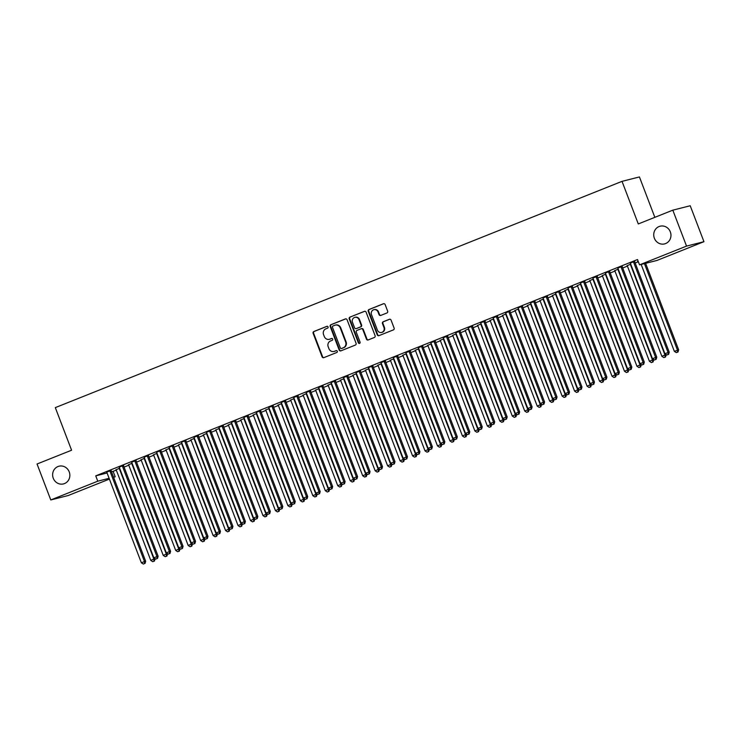 <?xml version="1.0" encoding="UTF-8"?>
<svg xmlns="http://www.w3.org/2000/svg" width="741" height="741" viewBox="0 0 741 741"><rect width="100%" height="100%" fill="white"/><g stroke="black" fill="none" stroke-linecap="round" stroke-linejoin="round"><path stroke-width="1.11" d="M328.059 326.911A0.982 0.917 -104.2 0 0 326.855 326.336L313.851 331.523A1.399 1.315 -104.2 0 0 313.128 333.32L322.113 356.838A1.399 1.315 -104.2 0 0 323.836 357.653L336.831 352.466A0.982 0.917 -104.2 0 0 336.247 350.604A0.982 0.917 -104.2 0 0 336.136 350.641L334.45 351.308A4.483 4.214 -104.2 0 1 328.939 348.687L328.189 346.732A4.483 4.214 -104.2 0 1 330.514 340.99L332.19 340.314A0.982 0.917 -104.2 0 0 331.607 338.452A0.982 0.917 -104.2 0 0 331.496 338.489L329.81 339.156A4.483 4.214 -104.2 0 1 324.299 336.544L323.548 334.58A4.483 4.214 -104.2 0 1 325.873 328.837L327.55 328.161A0.982 0.917 -104.2 0 0 328.059 326.911M654.368 238.231A9.124 8.586 -104.2 0 0 664.594 243.9A9.124 8.586 -104.2 0 0 670.327 231.868A9.124 8.586 -104.2 0 0 660.111 226.2A9.124 8.586 -104.2 0 0 654.368 238.231M53.259 478.241A9.124 8.586 -104.2 0 0 63.485 483.91A9.124 8.586 -104.2 0 0 69.219 471.878A9.124 8.586 -104.2 0 0 59.002 466.209A9.124 8.586 -104.2 0 0 53.259 478.241M386.932 312.961A1.399 1.315 -104.2 0 0 387.654 311.164L385.135 304.57A1.399 1.315 -104.2 0 0 383.421 303.754L368.981 309.516A1.399 1.315 -104.2 0 0 368.249 311.313L377.234 334.83A1.399 1.315 -104.2 0 0 378.957 335.645L393.397 329.884A1.399 1.315 -104.2 0 0 394.119 328.087L391.072 320.121A1.399 1.315 -104.2 0 0 389.358 319.297L383.171 321.77A1.399 1.315 -104.2 0 0 382.449 323.558L383.958 327.513A3.742 3.52 -104.2 0 1 381.606 332.45A3.742 3.52 -104.2 0 1 377.41 330.125L371.5 314.647A3.742 3.52 -104.2 0 1 373.853 309.71A3.742 3.52 -104.2 0 1 378.049 312.035L379.031 314.61A1.399 1.315 -104.2 0 0 380.754 315.425L386.932 312.961M639.539 264.861L686.537 246.105L703.95 241.686L656.952 260.452L639.539 264.861L637.51 259.545L95.737 475.861L97.775 481.187L109.103 478.315M109.399 479.084L68.181 495.534L50.777 499.953L37.05 464.005L71.581 450.222L55.316 407.624L622.023 181.35L638.288 223.949L672.819 210.157L686.537 246.105M50.777 499.953L97.775 481.187M347.084 319.76A1.399 1.315 -104.2 0 0 345.362 318.945L330.921 324.706A1.399 1.315 -104.2 0 0 330.199 326.503L339.183 350.021A1.399 1.315 -104.2 0 0 340.906 350.845L355.337 345.074A1.399 1.315 -104.2 0 0 356.069 343.278L347.084 319.76M349.947 317.111L364.387 311.35A1.399 1.315 -104.2 0 1 366.11 312.165L375.094 335.682A1.399 1.315 -104.2 0 1 374.372 337.479L368.184 339.943A1.399 1.315 -104.2 0 1 366.462 339.128L362.821 329.588A1.399 1.315 -104.2 0 0 361.099 328.772L357.005 330.412A1.399 1.315 -104.2 0 0 356.282 332.209L360.07 342.138A0.982 0.917 -104.2 0 1 359.45 343.426A0.982 0.917 -104.2 0 1 358.357 342.814L349.224 318.908A1.399 1.315 -104.2 0 1 349.947 317.111L364.776 311.266M654.849 217.335L639.427 176.942L622.023 181.35M622.255 266.306L617.744 268.103M630.721 264.12L627.155 265.713M597.32 276.254L592.819 278.06M605.786 274.077L602.229 275.671M572.385 286.211L567.884 288.008M580.851 284.035L577.295 285.628M547.46 296.168L542.949 297.965M555.926 293.992L552.36 295.585M522.525 306.116L518.015 307.923M530.991 303.94L527.425 305.533M497.591 316.074L493.089 317.88M506.057 313.897L502.5 315.49M472.665 326.031L468.155 327.828M481.122 323.854L477.565 325.447M447.731 335.988L443.22 337.785M456.197 333.811L452.631 335.404M422.796 345.936L418.295 347.742M431.262 343.759L427.705 345.352M397.861 355.893L393.249 357.57M406.327 353.716L402.771 355.31M372.936 365.85L368.425 367.647M381.402 363.674L377.836 365.267M348.001 375.807L343.491 377.604M356.467 373.631L352.901 375.224M323.067 385.755L318.565 387.562M331.533 383.579L327.976 385.172M298.141 395.713L293.631 397.519M306.598 393.536L303.041 395.129M273.207 405.67L268.696 407.467M281.673 403.493L278.107 405.086M248.272 415.627L243.77 417.424M256.738 413.45L253.181 415.043M223.337 425.575L218.836 427.381M231.803 423.398L228.247 424.991M198.412 435.532L193.901 437.338M206.878 433.355L203.312 434.948M173.477 445.489L168.967 447.286M181.943 443.313L178.377 444.906A1.426 1.343 75.8 0 1 178.692 445.406L213.112 535.521L216.224 534.28L181.814 444.155A1.426 1.343 75.8 0 1 181.712 443.627L181.712 443.405M148.543 455.446L144.041 457.243M157.009 453.27L153.452 454.863M123.617 465.394L119.106 467.2M132.074 463.218L128.517 464.811M95.737 475.861L107.075 472.99M111.53 471.86L116.318 470.183M124.071 467.089L128.786 465.2M136.539 462.106L141.253 460.226M149.006 457.132L153.72 455.252M161.464 452.158L166.188 450.269M173.931 447.175L178.646 445.295M186.399 442.201L191.113 440.321M198.866 437.218L203.58 435.338M211.333 432.244L216.048 430.364M223.801 427.27L228.515 425.38M236.268 422.287L240.982 420.406M248.726 417.313L253.45 415.432M261.193 412.339L265.908 410.449M273.661 407.355L278.375 405.475M286.128 402.382L290.843 400.501M298.595 397.398L303.31 395.518M311.063 392.424L315.777 390.544M323.53 387.45L328.244 385.561M335.988 382.467L340.712 380.587M348.455 377.493L353.17 375.613M360.923 372.519L365.637 370.63M373.39 367.536L378.105 365.656M385.857 362.562L390.572 360.682M398.325 357.588L403.039 355.699M410.792 352.605L415.506 350.725M423.25 347.631L427.974 345.741M435.717 342.648L440.432 340.767M448.185 337.674L452.899 335.793M460.652 332.7L465.367 330.81M473.119 327.717L477.834 325.836M485.587 322.743L490.301 320.862M498.054 317.769L502.768 315.879M510.512 312.785L515.227 310.905M522.979 307.811L527.694 305.922M535.447 302.828L540.161 300.948M547.914 297.854L552.629 295.974M560.381 292.88L565.096 290.991M572.849 287.897L577.563 286.017M585.316 282.923L590.031 281.043M597.774 277.949L602.489 276.06M610.241 272.966L614.956 271.086M622.709 267.992L627.423 266.112M635.176 263.009L638.353 261.749M119.616 468.201L116.05 469.794M111.15 470.378L106.639 472.174M144.541 458.244L140.985 459.837M136.075 460.42L131.574 462.217M169.476 448.286L165.919 449.88M161.01 450.463L156.508 452.269M194.411 438.329L190.845 439.922M185.945 440.515L181.323 442.182M219.336 428.381L215.779 429.975M210.879 430.558L206.369 432.355M244.271 418.424L240.714 420.017M235.805 420.601L231.303 422.398M269.205 408.467L265.639 410.06M260.739 410.644L256.229 412.45M294.14 398.51L290.574 400.103M285.674 400.696L281.163 402.493M319.065 388.562L315.509 390.155M310.599 390.739L306.098 392.535M344 378.605L340.443 380.198M335.534 380.781L331.032 382.578M368.935 368.647L365.369 370.241M360.469 370.824L355.958 372.63M393.86 358.69L390.303 360.283M385.403 360.876L380.893 362.673M418.795 348.742L415.238 350.336M410.329 350.919L405.827 352.716M443.729 338.785L440.163 340.378M435.263 340.962L430.753 342.759M468.664 328.828L465.098 330.421A1.426 1.343 75.8 0 1 465.413 330.921L499.823 421.036L502.944 419.795L468.534 329.68A1.426 1.343 75.8 0 1 468.432 329.143L468.432 328.921M460.198 331.005L455.687 332.811M493.589 318.871L490.033 320.464M485.123 321.057L480.622 322.854M518.524 308.923L514.967 310.516M510.058 311.1L505.557 312.897M543.459 298.966L539.893 300.559M534.993 301.142L530.482 302.939M568.384 289.009L564.827 290.602M559.927 291.185L555.417 292.991M593.319 279.051L589.762 280.644M584.853 281.237L580.351 283.034M618.253 269.103L614.687 270.697M609.787 271.28L605.277 273.077M638.131 261.165L637.492 261.416L638.158 261.249M634.722 261.323L630.211 263.12M672.819 210.157L690.223 205.748L703.95 241.686M113.151 471.452L115.179 476.769L113.632 477.389M113.558 477.185L115.179 476.769M329.319 339.322L329.782 339.202A4.483 4.214 -104.2 0 0 330.282 339.035L329.81 339.156M331.82 338.424L330.282 339.035M333.959 351.466L334.423 351.354A4.483 4.214 -104.2 0 0 334.923 351.188L334.45 351.308M336.46 350.576L334.923 351.188M327.179 326.272L314.323 331.403A1.399 1.315 -104.2 0 0 313.6 333.2L322.576 356.717A1.399 1.315 -104.2 0 0 323.919 357.625M345.751 318.862L331.394 324.595A1.399 1.315 -104.2 0 0 330.671 326.383L339.647 349.9A1.399 1.315 -104.2 0 0 340.98 350.808M332.968 326.003A0.982 0.917 -104.2 0 0 332.459 327.263L340.341 347.9A0.982 0.917 -104.2 0 0 341.545 348.474L343.324 347.77A4.483 4.214 -104.2 0 0 345.639 342.018L340.258 327.911A4.483 4.214 -104.2 0 0 334.737 325.29L332.968 326.003M341.796 348.409A0.982 0.917 -104.2 0 0 342.018 348.353L341.545 348.474M335.238 325.132L335.71 325.012A4.483 4.214 -104.2 0 1 340.721 327.791L346.112 341.907A4.483 4.214 -104.2 0 1 343.796 347.649L342.018 348.353M361.571 328.652A1.399 1.315 -104.2 0 1 363.294 329.467L366.934 339.007A1.399 1.315 -104.2 0 0 368.268 339.915M350.419 316.991A1.399 1.315 -104.2 0 0 349.696 318.787L358.829 342.703A0.982 0.917 -104.2 0 0 359.681 343.333M359.042 319.695A3.742 3.52 -104.2 0 0 354.856 317.37A3.742 3.52 -104.2 0 0 352.494 322.307L354.578 327.763A1.399 1.315 -104.2 0 0 356.301 328.578L360.404 326.948A1.399 1.315 -104.2 0 0 361.126 325.151L359.042 319.695L359.515 319.575A3.742 3.52 -104.2 0 0 355.319 317.25L354.856 317.37M356.458 328.541A1.399 1.315 -104.2 0 0 356.773 328.458L356.301 328.578M359.515 319.575L361.599 325.03A1.399 1.315 -104.2 0 1 360.876 326.827L356.773 328.458M373.853 309.71L374.325 309.59A3.742 3.52 -104.2 0 1 378.521 311.915L379.503 314.49A1.399 1.315 -104.2 0 0 380.837 315.397M381.606 332.45L382.078 332.329A3.742 3.52 -104.2 0 0 384.431 327.392L383.958 327.513M389.738 319.214L383.643 321.65A1.399 1.315 -104.2 0 0 382.921 323.447L384.431 327.392M383.801 303.662L369.444 309.395A1.399 1.315 -104.2 0 0 368.722 311.192L377.706 334.71A1.399 1.315 -104.2 0 0 379.04 335.617M115.939 469.664L116.087 469.831A1.426 1.343 75.8 0 1 116.365 470.294L150.775 560.409L154.943 558.538M153.971 561.178L152.729 561.678L154.443 561.057L153.971 561.178L153.896 559.159L119.486 469.044A1.426 1.343 75.8 0 1 119.384 468.516L119.384 468.293M152.729 561.678L150.775 560.409M155.073 558.862L154.443 561.057M109.974 470.674L109.974 470.896A1.426 1.343 -104.2 0 0 110.076 471.433L144.486 561.548L141.364 562.789L106.954 472.675A1.426 1.343 -104.2 0 0 106.676 472.212L106.528 472.045M111.15 470.202L111.15 470.6A1.426 1.343 -104.2 0 0 111.252 471.137L145.662 561.252L144.486 561.548L144.56 563.558L143.319 564.058L144.56 563.558M145.032 563.438L145.662 561.252M141.364 562.789L143.319 564.058M128.406 464.69L128.554 464.857A1.426 1.343 75.8 0 1 128.832 465.311L163.242 555.426L167.41 553.564M166.438 556.195L165.197 556.695L166.91 556.083L166.438 556.195L166.364 554.185L131.944 464.07A1.426 1.343 75.8 0 1 131.852 463.533L131.852 463.31M165.197 556.695L163.242 555.426M167.54 553.888L166.91 556.083M140.873 459.707L141.022 459.874A1.426 1.343 75.8 0 1 141.299 460.337L175.71 550.452L179.878 548.581M178.905 551.221L177.655 551.721L179.378 551.1L178.905 551.221L178.822 549.211L144.412 459.096A1.426 1.343 75.8 0 1 144.319 458.559L144.31 458.336M177.655 551.721L175.71 550.452M180.007 548.905L179.378 551.1M122.441 465.7L122.441 465.922A1.426 1.343 -104.2 0 0 122.534 466.45L156.953 556.565L153.832 557.816L119.421 467.701A1.426 1.343 -104.2 0 0 119.144 467.238L118.995 467.071M123.617 465.228L123.617 465.626A1.426 1.343 -104.2 0 0 123.71 466.154L158.129 556.269L156.953 556.565L157.027 558.584L155.786 559.085L157.027 558.584M157.5 558.464L158.129 556.269M153.832 557.816L155.786 559.085M134.899 460.717L134.908 460.948A1.426 1.343 -104.2 0 0 135.001 461.476L169.411 551.591L166.299 552.832L131.889 462.717A1.426 1.343 -104.2 0 0 131.611 462.264L131.463 462.097M136.075 460.254L136.085 460.643A1.426 1.343 -104.2 0 0 136.177 461.18L170.587 551.295L169.411 551.591L169.494 553.61L168.244 554.101L169.494 553.61M169.967 553.49L170.587 551.295M166.299 552.832L168.244 554.101M153.341 454.733L153.489 454.9A1.426 1.343 75.8 0 1 153.767 455.363L188.177 545.478L192.345 543.607M191.373 546.247L190.122 546.738L191.845 546.126L191.373 546.247L191.289 544.227L156.879 454.113A1.426 1.343 75.8 0 1 156.777 453.585L156.777 453.353M190.122 546.738L188.177 545.478M192.465 543.931L191.845 546.126M165.799 449.759L165.947 449.917A1.426 1.343 75.8 0 1 166.234 450.38L200.644 540.495L204.812 538.633M203.84 541.263L202.589 541.764L204.312 541.143L203.84 541.263L203.756 539.253L169.346 449.139A1.426 1.343 75.8 0 1 169.244 448.601L169.244 448.379M202.589 541.764L200.644 540.495M204.933 538.957L204.312 541.143M147.366 455.743L147.366 455.965A1.426 1.343 -104.2 0 0 147.468 456.502L181.878 546.617L178.766 547.858L144.356 457.743A1.426 1.343 -104.2 0 0 144.069 457.28L143.921 457.114M148.543 455.27L148.543 455.669A1.426 1.343 -104.2 0 0 148.645 456.197L183.055 546.321L181.878 546.617L181.962 548.627L180.711 549.127L181.962 548.627M182.434 548.507L183.055 546.321M178.766 547.858L180.711 549.127M159.834 450.769L159.834 450.991A1.426 1.343 -104.2 0 0 159.936 451.519L194.346 541.634L191.234 542.884L156.823 452.77A1.426 1.343 -104.2 0 0 156.536 452.306L156.388 452.14M161.01 450.296L161.01 450.695A1.426 1.343 -104.2 0 0 161.112 451.223L195.522 541.338L194.346 541.634L194.429 543.653L193.179 544.153L194.429 543.653M194.892 543.533L195.522 541.338M191.234 542.884L193.179 544.153M216.307 536.289L215.057 536.79L216.77 536.169L216.307 536.289L216.224 534.28L217.28 533.65M215.057 536.79L213.112 535.521M217.4 533.974L216.77 536.169M172.301 445.786L172.301 446.008A1.426 1.343 -104.2 0 0 172.403 446.545L206.813 536.66L203.701 537.901L169.281 447.786A1.426 1.343 -104.2 0 0 169.004 447.332L168.855 447.166M173.477 445.313L173.477 445.712A1.426 1.343 -104.2 0 0 173.579 446.249L207.989 536.364L206.813 536.66L206.896 538.67L205.646 539.17L206.896 538.67M207.36 538.559L207.989 536.364M203.701 537.901L205.646 539.17M190.733 439.802L190.882 439.969A1.426 1.343 75.8 0 1 191.159 440.423L225.57 530.537L229.738 528.676M228.765 531.316L227.524 531.806L229.238 531.195L228.765 531.316L228.691 529.296L194.281 439.181A1.426 1.343 75.8 0 1 194.179 438.653L194.179 438.422M227.524 531.806L225.57 530.537M229.867 529L229.238 531.195M184.768 440.812L184.768 441.034A1.426 1.343 -104.2 0 0 184.87 441.571L219.28 531.686L216.159 532.927L181.749 442.812A1.426 1.343 -104.2 0 0 181.471 442.349M185.945 440.339L185.945 440.738A1.426 1.343 -104.2 0 0 186.047 441.265L220.457 531.38L219.28 531.686L219.355 533.696L218.113 534.196L219.355 533.696M219.827 533.576L220.457 531.38M216.159 532.927L218.113 534.196M203.201 434.819L203.349 434.986A1.426 1.343 75.8 0 1 203.627 435.449L238.037 525.564L242.205 523.692M241.233 526.332L239.991 526.832L241.705 526.212L241.233 526.332L241.158 524.322L206.748 434.207A1.426 1.343 75.8 0 1 206.646 433.67L206.646 433.448M239.991 526.832L238.037 525.564M242.335 524.026L241.705 526.212M215.668 429.845L215.816 430.012A1.426 1.343 75.8 0 1 216.094 430.475L250.504 520.59L254.672 518.719M253.7 521.358L252.459 521.859L254.172 521.238L253.7 521.358L253.626 519.339L219.206 429.224A1.426 1.343 75.8 0 1 219.114 428.696L219.114 428.474M252.459 521.859L250.504 520.59M254.802 519.043L254.172 521.238M228.135 424.871L228.284 425.038A1.426 1.343 75.8 0 1 228.561 425.491L262.972 515.606L267.14 513.745M266.167 516.375L264.917 516.875L266.64 516.264L266.167 516.375L266.084 514.365L231.674 424.25A1.426 1.343 75.8 0 1 231.581 423.713L231.572 423.491M264.917 516.875L262.972 515.606M267.26 514.069L266.64 516.264M240.603 419.888L240.751 420.054A1.426 1.343 75.8 0 1 241.029 420.517L275.439 510.632L279.607 508.761M278.635 511.401L277.384 511.901L279.107 511.281L278.635 511.401L278.551 509.391L244.141 419.276A1.426 1.343 75.8 0 1 244.039 418.739L244.039 418.517M277.384 511.901L275.439 510.632M279.728 509.086L279.107 511.281M253.061 414.914L253.209 415.08A1.426 1.343 75.8 0 1 253.496 415.544L287.906 505.658L292.074 503.787M291.102 506.427L289.851 506.918L291.574 506.307L291.102 506.427L291.018 504.408L256.608 414.293A1.426 1.343 75.8 0 1 256.506 413.765L256.506 413.534M289.851 506.918L287.906 505.658M292.195 504.112L291.574 506.307M265.528 409.94L265.676 410.097A1.426 1.343 75.8 0 1 265.954 410.56L300.374 500.675L304.542 498.813M303.569 501.444L302.319 501.944L304.032 501.324L303.569 501.444L303.486 499.434L269.076 409.319A1.426 1.343 75.8 0 1 268.974 408.782L268.974 408.56M302.319 501.944L300.374 500.675M304.662 499.138L304.032 501.324M277.995 404.957L278.144 405.123A1.426 1.343 75.8 0 1 278.421 405.586L312.832 495.701L317 493.83M316.027 496.47L314.786 496.97L316.5 496.35L316.027 496.47L315.953 494.46L281.543 404.336A1.426 1.343 75.8 0 1 281.441 403.808L281.441 403.586M314.786 496.97L312.832 495.701M317.129 494.154L316.5 496.35M290.463 399.983L290.611 400.149A1.426 1.343 75.8 0 1 290.889 400.603L325.299 490.718L329.467 488.856M328.495 491.496L327.253 491.987L328.967 491.376L328.495 491.496L328.42 489.477L294.01 399.362A1.426 1.343 75.8 0 1 293.908 398.834L293.908 398.602M327.253 491.987L325.299 490.718M329.597 489.18L328.967 491.376M302.93 394.999L303.078 395.166A1.426 1.343 75.8 0 1 303.356 395.629L337.766 485.744L341.934 483.873M340.962 486.513L339.721 487.013L341.434 486.392L340.962 486.513L340.888 484.503L306.468 394.388A1.426 1.343 75.8 0 1 306.376 393.851L306.376 393.628M339.721 487.013L337.766 485.744M342.064 484.206L341.434 486.392M315.397 390.025L315.546 390.192A1.426 1.343 75.8 0 1 315.823 390.655L350.234 480.77L354.402 478.899M353.429 481.539L352.179 482.039L353.902 481.418L353.429 481.539L353.346 479.52L318.936 389.405A1.426 1.343 75.8 0 1 318.843 388.877L318.834 388.655M352.179 482.039L350.234 480.77M354.522 479.223L353.902 481.418M327.865 385.051L328.013 385.218A1.426 1.343 75.8 0 1 328.291 385.672L362.701 475.787L366.869 473.925M365.897 476.556L364.646 477.056L366.369 476.444L365.897 476.556L365.813 474.546L331.403 384.431A1.426 1.343 75.8 0 1 331.301 383.894L331.301 383.671M364.646 477.056L362.701 475.787M366.99 474.249L366.369 476.444M340.323 380.068L340.471 380.235A1.426 1.343 75.8 0 1 340.758 380.698L375.168 470.813L379.336 468.942M378.364 471.582L377.113 472.082L378.836 471.461L378.364 471.582L378.28 469.572L343.87 379.457A1.426 1.343 75.8 0 1 343.768 378.92L343.768 378.697M377.113 472.082L375.168 470.813M379.457 469.266L378.836 471.461M352.79 375.094L352.938 375.261A1.426 1.343 75.8 0 1 353.216 375.724L387.636 465.839L391.804 463.968M390.831 466.608L389.581 467.099L391.294 466.487L390.831 466.608L390.748 464.588L356.338 374.474A1.426 1.343 75.8 0 1 356.236 373.946L356.236 373.714M389.581 467.099L387.636 465.839M391.924 464.292L391.294 466.487M365.257 370.12L365.406 370.278A1.426 1.343 75.8 0 1 365.684 370.741L400.094 460.856L404.262 458.994M403.289 461.624L402.048 462.125L403.762 461.513L403.289 461.624L403.215 459.615L368.805 369.5A1.426 1.343 75.8 0 1 368.703 368.962L368.703 368.74M402.048 462.125L400.094 460.856M404.391 459.318L403.762 461.513M377.725 365.137L377.873 365.304A1.426 1.343 75.8 0 1 378.151 365.767L412.561 455.882L416.729 454.011M415.757 456.651L414.515 457.151L416.229 456.53L415.757 456.651L415.682 454.641L381.272 364.516A1.426 1.343 75.8 0 1 381.17 363.988L381.17 363.766M414.515 457.151L412.561 455.882M416.859 454.335L416.229 456.53M390.192 360.163L390.34 360.33A1.426 1.343 75.8 0 1 390.618 360.784L425.028 450.908L429.196 449.037M428.224 451.677L426.983 452.167L428.696 451.556L428.224 451.677L428.15 449.657L393.73 359.542A1.426 1.343 75.8 0 1 393.638 359.015L393.638 358.783M426.983 452.167L425.028 450.908M429.326 449.361L428.696 451.556M402.659 355.18L402.808 355.347A1.426 1.343 75.8 0 1 403.085 355.81L437.496 445.925L441.664 444.054M440.691 446.693L439.441 447.194L441.164 446.573L440.691 446.693L440.608 444.683L406.198 354.569A1.426 1.343 75.8 0 1 406.105 354.031L406.096 353.809M439.441 447.194L437.496 445.925M441.784 444.387L441.164 446.573M415.127 350.206L415.266 350.373A1.426 1.343 75.8 0 1 415.553 350.836L449.963 440.951L454.131 439.08M453.159 441.719L451.908 442.22L453.631 441.599L453.159 441.719L453.075 439.7L418.665 349.585A1.426 1.343 75.8 0 1 418.563 349.057L418.563 348.835M451.908 442.22L449.963 440.951M454.252 439.404L453.631 441.599M427.585 345.232L427.733 345.399A1.426 1.343 75.8 0 1 428.02 345.852L462.43 435.967L466.598 434.106M465.626 436.745L464.375 437.236L466.098 436.625L465.626 436.745L465.543 434.726L431.132 344.611A1.426 1.343 75.8 0 1 431.03 344.074L431.03 343.852M464.375 437.236L462.43 435.967M466.719 434.43L466.098 436.625M440.052 340.249L440.2 340.415A1.426 1.343 75.8 0 1 440.478 340.879L474.898 430.993L479.066 429.122M478.093 431.762L476.843 432.262L478.556 431.642L478.093 431.762L478.01 429.752L443.6 339.637A1.426 1.343 75.8 0 1 443.498 339.1L443.498 338.878M476.843 432.262L474.898 430.993M479.186 429.447L478.556 431.642M452.519 335.275L452.668 335.441A1.426 1.343 75.8 0 1 452.946 335.905L487.356 426.019L491.524 424.148M490.551 426.788L489.31 427.279L491.024 426.668L490.551 426.788L490.477 424.769L456.067 334.654A1.426 1.343 75.8 0 1 455.965 334.126L455.965 333.895M489.31 427.279L487.356 426.019M491.653 424.473L491.024 426.668M197.236 435.828L197.236 436.06A1.426 1.343 -104.2 0 0 197.338 436.588L231.748 526.703L228.626 527.953L194.216 437.838A1.426 1.343 -104.2 0 0 193.938 437.375L193.79 437.209M198.412 435.365L198.412 435.754A1.426 1.343 -104.2 0 0 198.514 436.292L232.924 526.406L231.748 526.703L231.822 528.722L230.581 529.213L231.822 528.722M232.294 528.602L232.924 526.406M228.626 527.953L230.581 529.213M209.703 430.854L209.703 431.077A1.426 1.343 -104.2 0 0 209.796 431.614L244.215 521.729L241.094 522.97L206.683 432.855A1.426 1.343 -104.2 0 0 206.406 432.392L206.257 432.225M210.879 430.382L210.879 430.78A1.426 1.343 -104.2 0 0 210.972 431.318L245.391 521.432L244.215 521.729L244.289 523.739L243.048 524.239L244.289 523.739M244.762 523.618L245.391 521.432M241.094 522.97L243.048 524.239M222.161 425.88L222.17 426.103A1.426 1.343 -104.2 0 0 222.263 426.631L256.673 516.746L253.561 517.996L219.151 427.881A1.426 1.343 -104.2 0 0 218.873 427.418L218.725 427.251M223.337 425.408L223.347 425.806A1.426 1.343 -104.2 0 0 223.439 426.334L257.849 516.449L256.673 516.746L256.757 518.765L255.506 519.265L256.757 518.765M257.229 518.644L257.849 516.449M253.561 517.996L255.506 519.265M234.628 420.897L234.628 421.129A1.426 1.343 -104.2 0 0 234.73 421.657L269.14 511.772L266.028 513.013L231.618 422.898A1.426 1.343 -104.2 0 0 231.331 422.444L231.183 422.277M235.805 420.434L235.805 420.823A1.426 1.343 -104.2 0 0 235.907 421.36L270.317 511.475L269.14 511.772L269.224 513.791L267.973 514.282L269.224 513.791M269.696 513.67L270.317 511.475M266.028 513.013L267.973 514.282M247.096 415.923L247.096 416.146A1.426 1.343 -104.2 0 0 247.198 416.683L281.608 506.798L278.496 508.039L244.085 417.924A1.426 1.343 -104.2 0 0 243.798 417.461L243.65 417.294M248.272 415.451L248.272 415.849A1.426 1.343 -104.2 0 0 248.374 416.386L282.784 506.501L281.608 506.798L281.691 508.808L280.441 509.308L281.691 508.808M282.154 508.687L282.784 506.501M278.496 508.039L280.441 509.308M259.563 410.949L259.563 411.172A1.426 1.343 -104.2 0 0 259.665 411.7L294.075 501.814L290.963 503.065L256.543 412.95A1.426 1.343 -104.2 0 0 256.266 412.487L256.117 412.32M260.739 410.477L260.739 410.875A1.426 1.343 -104.2 0 0 260.841 411.403L295.251 501.518L294.075 501.814L294.158 503.834L292.908 504.334L294.158 503.834M294.622 503.713L295.251 501.518M290.963 503.065L292.908 504.334M272.03 405.966L272.03 406.188A1.426 1.343 -104.2 0 0 272.132 406.726L306.542 496.84L303.421 498.082L269.011 407.967A1.426 1.343 -104.2 0 0 268.733 407.513L268.585 407.346M273.207 405.494L273.207 405.892A1.426 1.343 -104.2 0 0 273.309 406.429L307.719 496.544L306.542 496.84L306.617 498.85L305.375 499.351L306.617 498.85M307.089 498.739L307.719 496.544M303.421 498.082L305.375 499.351M284.498 400.992L284.498 401.214A1.426 1.343 -104.2 0 0 284.6 401.752L319.01 491.867L315.888 493.108L281.478 402.993A1.426 1.343 -104.2 0 0 281.2 402.53L281.052 402.363M285.674 400.52L285.674 400.918A1.426 1.343 -104.2 0 0 285.776 401.446L320.186 491.561L319.01 491.867L319.084 493.877L317.843 494.377L319.084 493.877M319.556 493.756L320.186 491.561M315.888 493.108L317.843 494.377M296.965 396.009L296.965 396.24A1.426 1.343 -104.2 0 0 297.058 396.768L331.477 486.883L328.356 488.134L293.945 398.019A1.426 1.343 -104.2 0 0 293.668 397.556L293.519 397.389M298.141 395.546L298.141 395.935A1.426 1.343 -104.2 0 0 298.234 396.472L332.653 486.587L331.477 486.883L331.551 488.903L330.31 489.393L331.551 488.903M332.024 488.782L332.653 486.587M328.356 488.134L330.31 489.393M309.423 391.035L309.432 391.257A1.426 1.343 -104.2 0 0 309.525 391.794L343.935 481.909L340.823 483.151L306.413 393.036A1.426 1.343 -104.2 0 0 306.135 392.573L305.987 392.406M310.599 390.563L310.609 390.961A1.426 1.343 -104.2 0 0 310.701 391.498L345.111 481.613L343.935 481.909L344.019 483.919L342.768 484.419L344.019 483.919M344.491 483.799L345.111 481.613M340.823 483.151L342.768 484.419M321.89 386.061L321.89 386.283A1.426 1.343 -104.2 0 0 321.992 386.811L356.402 476.926L353.29 478.177L318.88 388.062A1.426 1.343 -104.2 0 0 318.593 387.599L318.445 387.432M323.067 385.589L323.067 385.987A1.426 1.343 -104.2 0 0 323.169 386.515L357.579 476.63L356.402 476.926L356.486 478.945L355.235 479.446L356.486 478.945M356.958 478.825L357.579 476.63M353.29 478.177L355.235 479.446M334.358 381.078L334.358 381.309A1.426 1.343 -104.2 0 0 334.46 381.837L368.87 471.952L365.758 473.193L331.347 383.078A1.426 1.343 -104.2 0 0 331.06 382.625L330.912 382.458M335.534 380.615L335.534 381.004A1.426 1.343 -104.2 0 0 335.636 381.541L370.046 471.656L368.87 471.952L368.953 473.971L367.703 474.462L368.953 473.971M369.416 473.851L370.046 471.656M365.758 473.193L367.703 474.462M346.825 376.104L346.825 376.326A1.426 1.343 -104.2 0 0 346.927 376.863L381.337 466.978L378.225 468.219L343.805 378.105A1.426 1.343 -104.2 0 0 343.528 377.641L343.379 377.475M348.001 375.631L348.001 376.03A1.426 1.343 -104.2 0 0 348.103 376.567L382.513 466.682L381.337 466.978L381.42 468.988L380.17 469.488L381.42 468.988M381.884 468.868L382.513 466.682M378.225 468.219L380.17 469.488M359.292 371.13L359.292 371.352A1.426 1.343 -104.2 0 0 359.394 371.88L393.804 461.995L390.683 463.245L356.273 373.131A1.426 1.343 -104.2 0 0 355.995 372.667L355.847 372.501M360.469 370.657L360.469 371.056A1.426 1.343 -104.2 0 0 360.571 371.584L394.981 461.699L393.804 461.995L393.879 464.014L392.637 464.514L393.879 464.014M394.351 463.894L394.981 461.699M390.683 463.245L392.637 464.514M371.76 366.147L371.76 366.369A1.426 1.343 -104.2 0 0 371.862 366.906L406.272 457.021L403.15 458.262L368.74 368.147A1.426 1.343 -104.2 0 0 368.462 367.693L368.314 367.527M372.936 365.674L372.936 366.073A1.426 1.343 -104.2 0 0 373.038 366.61L407.448 456.725L406.272 457.021L406.346 459.031L405.105 459.531L406.346 459.031M406.818 458.92L407.448 456.725M403.15 458.262L405.105 459.531M384.227 361.173L384.227 361.395A1.426 1.343 -104.2 0 0 384.32 361.932L418.739 452.047L415.618 453.288L381.207 363.173A1.426 1.343 -104.2 0 0 380.93 362.71L380.781 362.544M385.403 360.7L385.403 361.099A1.426 1.343 -104.2 0 0 385.496 361.627L419.915 451.741L418.739 452.047L418.813 454.057L417.572 454.557L418.813 454.057M419.286 453.937L419.915 451.741M415.618 453.288L417.572 454.557M396.685 356.189L396.694 356.421A1.426 1.343 -104.2 0 0 396.787 356.949L431.197 447.064L428.085 448.314L393.675 358.199A1.426 1.343 -104.2 0 0 393.397 357.736M397.861 355.726L397.871 356.115A1.426 1.343 -104.2 0 0 397.963 356.653L432.374 446.767L431.197 447.064L431.281 449.083L430.03 449.574L431.281 449.083M431.753 448.963L432.374 446.767M428.085 448.314L430.03 449.574M409.152 351.215L409.152 351.438A1.426 1.343 -104.2 0 0 409.254 351.975L443.664 442.09L440.552 443.331L406.142 353.216A1.426 1.343 -104.2 0 0 405.855 352.753L405.707 352.596M410.329 350.743L410.329 351.141A1.426 1.343 -104.2 0 0 410.431 351.679L444.841 441.793L443.664 442.09L443.748 444.1L442.497 444.6L443.748 444.1M444.22 443.979L444.841 441.793M440.552 443.331L442.497 444.6M421.62 346.242L421.62 346.464A1.426 1.343 -104.2 0 0 421.722 346.992L456.132 437.116L453.02 438.357L418.609 348.242A1.426 1.343 -104.2 0 0 418.322 347.779L418.174 347.612M422.796 345.769L422.796 346.167A1.426 1.343 -104.2 0 0 422.898 346.695L457.308 436.81L456.132 437.116L456.215 439.126L454.965 439.626L456.215 439.126M456.678 439.005L457.308 436.81M453.02 438.357L454.965 439.626M434.087 341.258L434.087 341.49A1.426 1.343 -104.2 0 0 434.189 342.018L468.599 432.133L465.487 433.374L431.067 343.259A1.426 1.343 -104.2 0 0 430.79 342.805L430.641 342.638M435.263 340.795L435.263 341.184A1.426 1.343 -104.2 0 0 435.365 341.721L469.775 431.836L468.599 432.133L468.683 434.152L467.432 434.643L468.683 434.152M469.146 434.031L469.775 431.836M465.487 433.374L467.432 434.643M446.554 336.284L446.554 336.507A1.426 1.343 -104.2 0 0 446.656 337.044L481.066 427.159L477.945 428.4L443.535 338.285A1.426 1.343 -104.2 0 0 443.257 337.822L443.109 337.655M447.731 335.812L447.731 336.21A1.426 1.343 -104.2 0 0 447.833 336.747L482.243 426.862L481.066 427.159L481.141 429.169L479.899 429.669L481.141 429.169M481.613 429.048L482.243 426.862M477.945 428.4L479.899 429.669M503.019 421.805L501.777 422.305L503.491 421.694L503.019 421.805L502.944 419.795L503.991 419.174M501.777 422.305L499.823 421.036M504.121 419.499L503.491 421.694M459.022 331.31L459.022 331.533A1.426 1.343 -104.2 0 0 459.124 332.061L493.534 422.175L490.412 423.426L456.002 333.311A1.426 1.343 -104.2 0 0 455.724 332.848L455.576 332.681M460.198 330.838L460.198 331.236A1.426 1.343 -104.2 0 0 460.3 331.764L494.71 421.879L493.534 422.175L493.608 424.195L492.367 424.695L493.608 424.195M494.08 424.074L494.71 421.879M490.412 423.426L492.367 424.695M477.454 325.318L477.602 325.484A1.426 1.343 75.8 0 1 477.88 325.947L512.29 416.062L516.458 414.191M515.486 416.831L514.245 417.331L515.958 416.711L515.486 416.831L515.412 414.821L480.992 324.697A1.426 1.343 75.8 0 1 480.9 324.169L480.9 323.947M514.245 417.331L512.29 416.062M516.588 414.515L515.958 416.711M471.489 326.327L471.489 326.549A1.426 1.343 -104.2 0 0 471.582 327.087L506.001 417.202L502.88 418.443L468.469 328.328A1.426 1.343 -104.2 0 0 468.192 327.874L468.043 327.707M472.656 325.855L472.665 326.253A1.426 1.343 -104.2 0 0 472.758 326.79L507.177 416.905L506.001 417.202L506.075 419.211L504.834 419.712L506.075 419.211M506.548 419.1L507.177 416.905M502.88 418.443L504.834 419.712M489.921 320.344L490.07 320.51A1.426 1.343 75.8 0 1 490.347 320.964L524.758 411.088L528.926 409.217M527.953 411.857L526.703 412.348L528.426 411.737L527.953 411.857L527.87 409.838L493.46 319.723A1.426 1.343 75.8 0 1 493.367 319.195L493.358 318.963M526.703 412.348L524.758 411.088M529.046 409.541L528.426 411.737M483.947 321.353L483.956 321.575A1.426 1.343 -104.2 0 0 484.049 322.113L518.459 412.228L515.347 413.469L480.937 323.354A1.426 1.343 -104.2 0 0 480.659 322.891L480.511 322.724M485.123 320.881L485.133 321.279A1.426 1.343 -104.2 0 0 485.225 321.807L519.636 411.922L518.459 412.228L518.543 414.238L517.292 414.738L518.543 414.238M519.015 414.117L519.636 411.922M515.347 413.469L517.292 414.738M502.379 315.36L502.528 315.527A1.426 1.343 75.8 0 1 502.815 315.99L537.225 406.105L541.393 404.234M540.421 406.874L539.17 407.374L540.893 406.753L540.421 406.874L540.337 404.864L505.927 314.749A1.426 1.343 75.8 0 1 505.825 314.212L505.825 313.989M539.17 407.374L537.225 406.105M541.514 404.567L540.893 406.753M496.414 316.37L496.414 316.602A1.426 1.343 -104.2 0 0 496.516 317.129L530.927 407.244L527.814 408.495L493.404 318.38A1.426 1.343 -104.2 0 0 493.117 317.917L492.969 317.75M497.591 315.907L497.591 316.296A1.426 1.343 -104.2 0 0 497.693 316.833L532.103 406.948L530.927 407.244L531.01 409.264L529.759 409.754L531.01 409.264M531.482 409.143L532.103 406.948M527.814 408.495L529.759 409.754M514.847 310.386L514.995 310.553A1.426 1.343 75.8 0 1 515.282 311.016L549.692 401.131L553.86 399.26M552.888 401.9L551.637 402.4L553.351 401.779L552.888 401.9L552.805 399.881L518.394 309.766A1.426 1.343 75.8 0 1 518.292 309.238L518.292 309.016M551.637 402.4L549.692 401.131M553.981 399.584L553.351 401.779M508.882 311.396L508.882 311.618A1.426 1.343 -104.2 0 0 508.984 312.156L543.394 402.27L540.282 403.512L505.871 313.397A1.426 1.343 -104.2 0 0 505.584 312.934L505.436 312.776M510.058 310.924L510.058 311.322A1.426 1.343 -104.2 0 0 510.16 311.859L544.57 401.974L543.394 402.27L543.477 404.28L542.227 404.781L543.477 404.28M543.94 404.16L544.57 401.974M540.282 403.512L542.227 404.781M527.314 305.412L527.462 305.579A1.426 1.343 75.8 0 1 527.74 306.033L562.16 396.148L566.328 394.286M565.355 396.926L564.105 397.417L565.818 396.805L565.355 396.926L565.272 394.907L530.862 304.792A1.426 1.343 75.8 0 1 530.76 304.255L530.76 304.032M564.105 397.417L562.16 396.148M566.448 394.61L565.818 396.805M521.349 306.422L521.349 306.644A1.426 1.343 -104.2 0 0 521.451 307.172L555.861 397.296L552.749 398.538L518.33 308.423A1.426 1.343 -104.2 0 0 518.052 307.96L517.903 307.793M522.525 305.95L522.525 306.348A1.426 1.343 -104.2 0 0 522.627 306.876L557.037 396.991L555.861 397.296L555.945 399.306L554.694 399.807L555.945 399.306M556.408 399.186L557.037 396.991M552.749 398.538L554.694 399.807M539.781 300.429L539.93 300.596A1.426 1.343 75.8 0 1 540.208 301.059L574.618 391.174L578.786 389.303M577.813 391.943L576.572 392.443L578.286 391.822L577.813 391.943L577.739 389.933L543.329 299.818A1.426 1.343 75.8 0 1 543.227 299.281L543.227 299.058M576.572 392.443L574.618 391.174M578.916 389.627L578.286 391.822M533.816 301.439L533.816 301.67A1.426 1.343 -104.2 0 0 533.918 302.198L568.328 392.313L565.207 393.554L530.797 303.44A1.426 1.343 -104.2 0 0 530.519 302.986L530.371 302.819M534.993 300.976L534.993 301.365A1.426 1.343 -104.2 0 0 535.095 301.902L569.505 392.017L568.328 392.313L568.403 394.332L567.161 394.823L568.403 394.332M568.875 394.212L569.505 392.017M565.207 393.554L567.161 394.823M552.249 295.455L552.397 295.622A1.426 1.343 75.8 0 1 552.675 296.085L587.085 386.2L591.253 384.329M590.281 386.969L589.039 387.469L590.753 386.848L590.281 386.969L590.207 384.95L555.796 294.835A1.426 1.343 75.8 0 1 555.694 294.307L555.694 294.075M589.039 387.469L587.085 386.2M591.383 384.653L590.753 386.848M546.284 296.465L546.284 296.687A1.426 1.343 -104.2 0 0 546.386 297.224L580.796 387.339L577.674 388.58L543.264 298.466A1.426 1.343 -104.2 0 0 542.986 298.002L542.838 297.836M547.46 295.992L547.46 296.391A1.426 1.343 -104.2 0 0 547.562 296.928L581.972 387.043L580.796 387.339L580.87 389.349L579.629 389.849L580.87 389.349M581.342 389.229L581.972 387.043M577.674 388.58L579.629 389.849M564.716 290.481L564.864 290.639A1.426 1.343 75.8 0 1 565.142 291.102L599.552 381.217L603.72 379.355M602.748 381.986L601.507 382.486L603.22 381.874L602.748 381.986L602.674 379.976L568.254 289.861A1.426 1.343 75.8 0 1 568.162 289.323L568.162 289.101M601.507 382.486L599.552 381.217M603.85 379.679L603.22 381.874M558.751 291.491L558.751 291.713A1.426 1.343 -104.2 0 0 558.844 292.241L593.263 382.356L590.142 383.606L555.731 293.492A1.426 1.343 -104.2 0 0 555.454 293.028L555.305 292.862M559.918 291.018L559.927 291.417A1.426 1.343 -104.2 0 0 560.02 291.945L594.439 382.06L593.263 382.356L593.337 384.375L592.096 384.875L593.337 384.375M593.81 384.255L594.439 382.06M590.142 383.606L592.096 384.875M577.183 285.498L577.332 285.665A1.426 1.343 75.8 0 1 577.61 286.128L612.02 376.243L616.188 374.372M615.215 377.012L613.965 377.512L615.688 376.891L615.215 377.012L615.132 375.002L580.722 284.887A1.426 1.343 75.8 0 1 580.629 284.349L580.62 284.127M613.965 377.512L612.02 376.243M616.308 374.696L615.688 376.891M571.209 286.508L571.218 286.73A1.426 1.343 -104.2 0 0 571.311 287.267L605.721 377.382L602.609 378.623L568.199 288.508A1.426 1.343 -104.2 0 0 567.921 288.054L567.773 287.888M572.385 286.045L572.395 286.434A1.426 1.343 -104.2 0 0 572.487 286.971L606.898 377.086L605.721 377.382L605.805 379.392L604.554 379.892L605.805 379.392M606.277 379.281L606.898 377.086M602.609 378.623L604.554 379.892M589.641 280.524L589.79 280.691A1.426 1.343 75.8 0 1 590.077 281.145L624.487 371.269L628.655 369.398M627.683 372.038L626.432 372.528L628.155 371.917L627.683 372.038L627.599 370.018L593.189 279.903A1.426 1.343 75.8 0 1 593.087 279.376L593.087 279.144M626.432 372.528L624.487 371.269M628.776 369.722L628.155 371.917M583.676 281.534L583.676 281.756A1.426 1.343 -104.2 0 0 583.778 282.293L618.189 372.408L615.076 373.649L580.666 283.534A1.426 1.343 -104.2 0 0 580.379 283.071L580.231 282.905M584.853 281.061L584.853 281.46A1.426 1.343 -104.2 0 0 584.955 281.988L619.365 372.102L618.189 372.408L618.272 374.418L617.021 374.918L618.272 374.418M618.744 374.298L619.365 372.102M615.076 373.649L617.021 374.918M602.109 275.541L602.257 275.708A1.426 1.343 75.8 0 1 602.544 276.171L636.954 366.286L641.122 364.415M640.15 367.054L638.899 367.555L640.613 366.934L640.15 367.054L640.067 365.044L605.656 274.93A1.426 1.343 75.8 0 1 605.554 274.392L605.554 274.17M638.899 367.555L636.954 366.286M641.243 364.748L640.613 366.934M596.144 276.55L596.144 276.782A1.426 1.343 -104.2 0 0 596.246 277.31L630.656 367.425L627.544 368.675L593.133 278.56A1.426 1.343 -104.2 0 0 592.846 278.097L592.698 277.931M597.32 276.087L597.32 276.486A1.426 1.343 -104.2 0 0 597.422 277.014L631.832 367.128L630.656 367.425L630.739 369.444L629.489 369.935L630.739 369.444M631.202 369.324L631.832 367.128M627.544 368.675L629.489 369.935M614.576 270.567L614.724 270.734A1.426 1.343 75.8 0 1 615.002 271.197L649.422 361.312L653.59 359.441M652.617 362.08L651.367 362.581L653.08 361.96L652.617 362.08L652.534 360.061L618.124 269.946A1.426 1.343 75.8 0 1 618.022 269.418L618.022 269.196M651.367 362.581L649.422 361.312M653.71 359.765L653.08 361.96M608.611 271.577L608.611 271.799A1.426 1.343 -104.2 0 0 608.713 272.336L643.123 362.451L640.011 363.692L605.592 273.577A1.426 1.343 -104.2 0 0 605.314 273.114L605.165 272.957M609.787 271.104L609.787 271.502A1.426 1.343 -104.2 0 0 609.889 272.04L644.3 362.154L643.123 362.451L643.207 364.461L641.956 364.961L643.207 364.461M643.67 364.35L644.3 362.154M640.011 363.692L641.956 364.961M627.043 265.593L627.192 265.76A1.426 1.343 75.8 0 1 627.47 266.214L661.88 356.328L666.048 354.467M665.075 357.106L663.834 357.597L665.548 356.986L665.075 357.106L665.001 355.087L630.591 264.972A1.426 1.343 75.8 0 1 630.489 264.435L630.489 264.213M663.834 357.597L661.88 356.328M666.178 354.791L665.548 356.986M621.078 266.603L621.078 266.825A1.426 1.343 -104.2 0 0 621.18 267.353L655.59 357.477L652.469 358.718L618.059 268.603A1.426 1.343 -104.2 0 0 617.781 268.14L617.633 267.973M622.255 266.13L622.255 266.528A1.426 1.343 -104.2 0 0 622.357 267.056L656.767 357.171L655.59 357.477L655.665 359.487L654.423 359.987L655.665 359.487M656.137 359.366L656.767 357.171M652.469 358.718L654.423 359.987M641.169 264.454L674.347 351.354L678.645 349.817L645.615 263.324M677.543 352.123L676.301 352.623L678.015 352.003L677.543 352.123L677.469 350.113L644.438 263.62M676.301 352.623L674.347 351.354M678.645 349.817L678.015 352.003M633.546 261.619L633.546 261.851A1.426 1.343 -104.2 0 0 633.648 262.379L668.058 352.494L664.936 353.744L630.526 263.62A1.426 1.343 -104.2 0 0 630.248 263.166L630.1 262.999M634.722 261.156L634.722 261.545A1.426 1.343 -104.2 0 0 634.824 262.082L669.234 352.197L668.058 352.494L668.132 354.513L666.891 355.004L668.132 354.513M668.604 354.393L669.234 352.197M664.936 353.744L666.891 355.004M322.576 356.717L322.113 356.838M313.6 333.2L313.128 333.32M314.323 331.403L313.851 331.523M339.647 349.9L339.183 350.021M330.671 326.383L330.199 326.503M331.394 324.595L330.921 324.706M343.796 347.649L343.324 347.77M346.112 341.907L345.639 342.018M340.721 327.791L340.258 327.911M366.934 339.007L366.462 339.128M363.294 329.467L362.821 329.588M358.829 342.703L358.357 342.814M349.696 318.787L349.224 318.908M360.876 326.827L360.404 326.948M361.599 325.03L361.126 325.151M379.503 314.49L379.031 314.61M378.521 311.915L378.049 312.035M382.921 323.447L382.449 323.558M383.643 321.65L383.171 321.77M377.706 334.71L377.234 334.83M368.722 311.192L368.249 311.313M369.444 309.395L368.981 309.516M109.974 470.896L111.15 470.6M110.076 471.433L111.252 471.137M122.441 465.922L123.617 465.626M122.534 466.45L123.71 466.154M134.908 460.948L136.085 460.643M135.001 461.476L136.177 461.18M147.366 455.965L148.543 455.669M147.468 456.502L148.645 456.197M159.834 450.991L161.01 450.695M159.936 451.519L161.112 451.223M172.301 446.008L173.477 445.712M172.403 446.545L173.579 446.249M184.768 441.034L185.945 440.738M184.87 441.571L186.047 441.265M197.236 436.06L198.412 435.754M197.338 436.588L198.514 436.292M209.703 431.077L210.879 430.78M209.796 431.614L210.972 431.318M222.17 426.103L223.347 425.806M222.263 426.631L223.439 426.334M234.628 421.129L235.805 420.823M234.73 421.657L235.907 421.36M247.096 416.146L248.272 415.849M247.198 416.683L248.374 416.386M259.563 411.172L260.739 410.875M259.665 411.7L260.841 411.403M272.03 406.188L273.207 405.892M272.132 406.726L273.309 406.429M284.498 401.214L285.674 400.918M284.6 401.752L285.776 401.446M296.965 396.24L298.141 395.935M297.058 396.768L298.234 396.472M309.432 391.257L310.609 390.961M309.525 391.794L310.701 391.498M321.89 386.283L323.067 385.987M321.992 386.811L323.169 386.515M334.358 381.309L335.534 381.004M334.46 381.837L335.636 381.541M346.825 376.326L348.001 376.03M346.927 376.863L348.103 376.567M359.292 371.352L360.469 371.056M359.394 371.88L360.571 371.584M371.76 366.369L372.936 366.073M371.862 366.906L373.038 366.61M384.227 361.395L385.403 361.099M384.32 361.932L385.496 361.627M396.694 356.421L397.871 356.115M396.787 356.949L397.963 356.653M409.152 351.438L410.329 351.141M409.254 351.975L410.431 351.679M421.62 346.464L422.796 346.167M421.722 346.992L422.898 346.695M434.087 341.49L435.263 341.184M434.189 342.018L435.365 341.721M446.554 336.507L447.731 336.21M446.656 337.044L447.833 336.747M459.022 331.533L460.198 331.236M459.124 332.061L460.3 331.764M471.489 326.549L472.665 326.253M471.582 327.087L472.758 326.79M483.956 321.575L485.133 321.279M484.049 322.113L485.225 321.807M496.414 316.602L497.591 316.296M496.516 317.129L497.693 316.833M508.882 311.618L510.058 311.322M508.984 312.156L510.16 311.859M521.349 306.644L522.525 306.348M521.451 307.172L522.627 306.876M533.816 301.67L534.993 301.365M533.918 302.198L535.095 301.902M546.284 296.687L547.46 296.391M546.386 297.224L547.562 296.928M558.751 291.713L559.927 291.417M558.844 292.241L560.02 291.945M571.218 286.73L572.395 286.434M571.311 287.267L572.487 286.971M583.676 281.756L584.853 281.46M583.778 282.293L584.955 281.988M596.144 276.782L597.32 276.486M596.246 277.31L597.422 277.014M608.611 271.799L609.787 271.502M608.713 272.336L609.889 272.04M621.078 266.825L622.255 266.528M621.18 267.353L622.357 267.056M633.546 261.851L634.722 261.545M633.648 262.379L634.824 262.082M341.916 348.39L341.444 348.511M361.728 328.606L361.256 328.726M356.616 328.513L356.152 328.634"/></g></svg>
